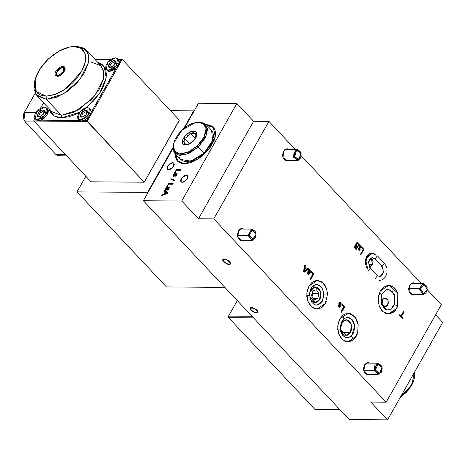 <?xml version="1.0" encoding="UTF-8"?>
<svg xmlns="http://www.w3.org/2000/svg" width="466" height="466" viewBox="0 0 466 466"><rect width="100%" height="100%" fill="white"/><g stroke="black" fill="none" stroke-linecap="round" stroke-linejoin="round"><path stroke-width="0.7" d="M168.593 169.758L167.335 169.286L168.144 165.284L172.601 162.669L173.626 162.949L174.261 164.265L173.667 166.24L172.036 168.203L169.915 169.502L168.034 169.688L167.224 169.152L166.997 167.55L167.981 165.5L171.278 162.931L172.601 162.669L173.859 163.147L173.049 167.148L168.593 169.758M182.276 182.323L181.024 181.851L181.833 177.849L186.289 175.233L187.309 175.513L187.949 176.83L187.349 178.804L185.718 180.767L183.604 182.066L181.717 182.253L180.913 181.717L180.68 180.115L181.664 178.064L184.961 175.496L186.289 175.233L187.548 175.711L186.732 179.713L182.276 182.323M256.527 312.948L251.856 311.049L250.056 308.003L251.384 307.473L252.753 307.688L256.463 309.698L257.774 311.276L257.943 312.162L257.075 312.896L255.158 312.727L251.448 310.723L250.137 309.139L250.114 307.921L251.384 307.473L256.055 309.366L257.855 312.412L256.527 312.948M229.266 264.525L224.595 262.632L222.795 259.585L224.769 259.113L228.544 260.762L230.204 262.346L230.682 263.739L229.814 264.478L227.897 264.309L224.187 262.3L222.876 260.721L222.847 259.504L224.117 259.055L228.794 260.948L230.588 263.995L229.266 264.525M213.655 127.632L206.91 125.337L206.432 124.655L207.079 125.337L210.154 125.738M177.499 160.98L176.317 158.533L175.921 154.485L177.796 161.358M184.373 163.648L177.459 161.026L175.274 153.797L175.67 157.852L176.859 160.292L178.752 162.116L181.291 163.251L184.373 163.648L187.874 163.298L191.666 162.215L199.53 158.032L203.304 155.091L209.799 148.083L214.104 140.476L215.21 136.812L215.56 133.427L215.135 130.457L213.946 128.01L212.047 126.187L209.514 125.057L206.432 124.655L213.341 127.282L215.228 136.736L208.885 149.271L196.949 159.681L184.373 163.648M387.683 305.073L385.073 306.814L382.172 304.298L382.534 299.597L384.083 298.089L385.976 298.013L387.578 299.393L388.207 300.908L388.254 303.506L387.24 305.708L385.51 306.779L383.64 306.348L382.638 305.277L381.87 302.906L382.196 300.343L382.534 299.597L385.143 297.856L388.05 300.372L387.683 305.073L382.493 305.032L387.683 305.073M319.734 299.533L315.173 302.58L309.75 296.988L310.263 298.648L312.669 301.764L313.711 302.312L315.931 302.516L318.96 300.652L320.736 296.795L320.649 292.246L319.554 289.596L316.752 287.184L315.645 286.928L313.437 287.318L310.729 289.957L315.29 286.91L320.375 291.308L319.734 299.533M309.785 292.427L311.591 288.734L313.554 287.266L315.767 286.94L316.868 287.225L318.837 288.646L319.629 289.724L320.917 295.444L318.866 300.762L314.696 302.55L310.834 299.772L309.75 296.988L310.834 299.772L312.558 301.688L313.595 302.265L315.814 302.539L317.94 301.624L320.276 298.38L320.917 295.444L320.69 292.403L319.629 289.724L314.136 287.062L309.785 292.427M350.607 332.363L346.046 335.409L340.629 329.812L341.782 332.724L344.584 335.141L346.809 335.345L347.898 335.002L350.607 332.363L341.531 332.293L350.607 332.363L351.609 329.625L351.527 325.076L349.617 321.371L346.523 319.758L344.31 320.148L341.601 322.787L346.162 319.74L351.248 324.138L350.607 332.363M340.658 325.251L341.601 322.787L340.658 325.251M396.729 308.41L388.423 313.962L382.953 311.777L379.161 305.952L378.188 298.246L380.332 290.97L378.508 295.957L378.211 301.514L379.487 306.791L382.137 310.991L385.761 313.467L389.809 313.845L393.659 312.074L395.325 310.449L397.807 306.08L396.694 308.41M356.222 336.312L347.916 341.863L342.446 339.673L338.654 333.848L337.681 326.142L339.819 318.866L338.001 323.858L337.704 329.415L338.974 334.693L341.63 338.887L345.254 341.368L349.302 341.747L353.152 339.97L354.818 338.345L357.3 333.976L356.181 336.312M325.35 303.483L317.037 309.034L311.573 306.844L307.781 301.019L306.809 293.312L308.946 286.042L307.123 291.029L306.826 296.586L308.102 301.863L310.752 306.057L314.381 308.539L318.424 308.917L322.28 307.141L323.946 305.515L326.427 301.147L325.309 303.483M414.973 294.57L413.097 295.118L409.101 291.658L409.608 285.198L408.67 288.541L408.886 290.924L409.748 293.009L411.95 294.902L413.697 295.065L414.973 294.57M288.903 160.52L287.027 161.067L283.037 157.607L283.538 151.147L282.6 154.491L282.815 156.873L283.678 158.953L285.879 160.852L287.627 161.015L288.903 160.52M243.776 240.281L241.901 240.829L237.905 237.369L238.411 230.909L237.474 234.252L237.689 236.635L238.551 238.714L240.753 240.613L242.501 240.776L243.776 240.281M369.841 374.332L367.971 374.88L363.975 371.425L364.482 364.96L363.544 368.303L363.76 370.686L364.622 372.771L366.824 374.664L368.571 374.827L369.841 374.332M372.404 264.7L369.8 266.441L371.443 265.847L372.404 264.7L368.95 264.671L372.404 264.7L371.309 257.96L372.305 259.02L373.074 261.391L372.404 264.7M181.717 201.015L236.874 103.522L198.528 103.236L184.6 127.847L198.528 103.236L236.874 103.522L253.597 121.306L268.934 121.422L295.217 149.37L268.934 121.422L213.778 218.909L268.934 121.422L253.597 121.306L198.44 218.793L181.717 201.015L143.371 200.724L181.717 201.015L236.874 103.522L253.597 121.306L198.44 218.793L181.717 201.015M172.874 148.578L143.371 200.724L172.874 148.578M165.663 190.349L165.279 190.215L165.203 189.359L166.327 187.728L167.486 187.21L165.978 188.829L166.03 189.662L168.022 187.606L169.24 187.466L168.873 188.934L167.492 190.099L168.593 188.48L168.459 187.979L165.663 190.349L168.506 187.973L168.471 188.724L167.242 190.151L169.03 188.678L169.21 187.431L168.832 187.291L165.983 189.662L165.978 188.829L167.486 187.21L165.453 188.817L165.809 189.196L165.453 188.817L165.255 190.192L165.663 190.349M174.639 180.849L170.888 179.311L171.208 178.752L174.96 180.284L174.639 180.849L174.96 180.284L171.208 178.752L170.888 179.311L174.639 180.849M175.094 172.822L174.564 172.816L176.416 169.548L181.018 169.583L180.592 170.329L176.521 170.3L175.094 172.822L176.521 170.3L180.592 170.329L181.018 169.583L176.416 169.548L174.564 172.816L175.094 172.822M173.527 176.439L173.072 175.449L174.197 173.824L175.356 173.305L173.946 174.756L173.853 175.758L175.892 173.696L177.109 173.562L176.742 175.024L175.362 176.195L176.463 174.575L176.323 174.068L173.527 176.439L176.375 174.063L176.334 174.814L175.111 176.247L176.894 174.767L177.08 173.527L176.701 173.381L173.853 175.758L173.847 174.919L175.356 173.305L173.323 174.907L173.678 175.286L173.323 174.907L173.125 176.282L173.527 176.439M167.224 186.732L166.694 186.726L168.546 183.453L173.148 183.488L172.723 184.239L168.651 184.21L167.224 186.732L168.651 184.21L172.723 184.239L173.148 183.488L168.546 183.453L166.694 186.726L167.224 186.732M165.185 191.91L164.108 191.293L164.562 190.495L167.97 192.644L167.486 193.489L161.69 195.569L162.145 194.771L163.904 194.176L165.185 191.91L163.904 194.176L162.145 194.771L161.69 195.569L167.486 193.489L167.97 192.644L164.562 190.495L164.108 191.293L165.185 191.91M442.7 322.385L387.543 419.872L349.203 419.581L143.371 200.724L349.203 419.581L387.543 419.872L370.82 402.088L386.157 402.205L213.778 218.909L198.44 218.793L213.778 218.909L386.157 402.205L441.314 304.717L386.157 402.205L370.82 402.088L387.543 419.872L442.7 322.385L435.594 314.83L442.7 322.385M301.234 155.766L421.287 283.421L301.234 155.766M427.305 289.817L441.314 304.717L427.305 289.817M358.051 243.153L357.265 242.623L356.426 242.914L355.803 243.893L355.791 245.343L354.941 245.699L354.498 246.625L354.667 247.97L356.228 249.735L359.239 244.417L358.051 243.153L357.282 243.147L358.471 244.411L359.239 244.417L357.125 242.605L356.001 243.473L355.791 245.343L354.731 245.996L355.034 248.46L356.228 249.735L359.239 244.417L358.406 244.528L357.282 243.147L358.051 243.153M361.896 247.242L361.54 247.86L363.148 249.566L360.492 254.261L360.888 254.686L363.899 249.374L361.896 247.242L361.54 247.86L363.148 249.566L360.492 254.261L360.888 254.686L363.899 249.374L361.896 247.242M342.213 304.38L341.869 304.991L343.698 306.943L341.036 311.643L341.578 312.226L344.59 306.908L342.213 304.38L341.869 304.991L343.698 306.943L341.036 311.643L341.578 312.226L344.59 306.908L342.213 304.38M309.861 269.872L308.69 269.395L307.927 270.222L308.731 273.606L308.014 273.367L307.781 272.243L307.193 271.928L307.228 273.315L308.323 274.439L309.185 274.183L309.535 273.251L308.562 270.443L309.051 270.169L309.506 270.478L309.768 271.952L310.298 272.412L310.24 270.373L309.861 269.872L309.092 269.866L309.564 270.542L309.092 269.866L309.861 269.872L308.906 269.365L308.055 269.93L308.876 273.245L308.509 273.682L307.245 271.783L307.706 274.02L308.55 274.48L309.342 273.956L308.591 270.385L309.506 270.478L309.768 271.952L310.298 272.412L309.861 269.872M369.928 363.142L368.344 362.577L366.608 362.886L364.482 364.96L368.064 362.565L369.928 363.142M243.858 229.086L242.273 228.526L240.538 228.835L238.411 230.909L241.994 228.515L243.858 229.086M288.984 149.324L287.406 148.765L285.664 149.073L283.538 151.147L287.12 148.753L288.984 149.324M415.055 283.375L413.47 282.815L411.734 283.124L409.608 285.198L413.191 282.804L415.055 283.375M326.526 288.524L325.018 285.378L323.538 283.462L321.82 281.977L317.905 280.52L315.872 280.602L312.016 282.379L308.946 286.042L317.259 280.485L322.728 282.681L326.52 288.518M357.399 321.354L355.89 318.208L354.416 316.292L350.787 313.81L348.784 313.35L344.753 314.061L342.894 315.208L339.819 318.866L348.131 313.315L353.607 315.511L357.393 321.348M397.906 293.458L396.397 290.312L394.923 288.39L391.3 285.914L389.291 285.454L387.252 285.536L383.402 287.312L380.332 290.97L388.638 285.419L394.114 287.609L397.9 293.446M374.681 253.958L372.229 253.044L370.948 253.096L368.53 254.209L366.602 256.504L365.461 259.638L365.274 263.121L366.812 267.863M311.34 271.55L310.991 272.167L312.826 274.113L310.164 278.814L310.705 279.396L313.717 274.078L311.34 271.55L310.991 272.167L312.826 274.113L310.164 278.814L310.705 279.396L313.717 274.078L311.34 271.55M308.026 268.026L306.657 269.197L305.014 267.449L305.504 265.346L304.921 264.729L303.448 271.678L304.059 272.33L308.603 268.643L308.026 268.026L306.657 269.197L305.014 267.449L305.504 265.346L304.921 264.729L303.448 271.678L304.059 272.33L308.603 268.643L308.026 268.026M340.733 302.696L339.563 302.224L338.799 303.051L339.603 306.436L338.893 306.197L338.654 305.073L338.066 304.758L338.1 306.145L339.196 307.269L340.058 307.012L340.413 306.08L339.464 303.215L339.93 302.999L340.5 303.442L340.64 304.781L341.17 305.242L341.112 303.203L340.733 302.696L339.97 302.69L340.442 303.372L339.97 302.69L340.733 302.696L339.784 302.195L338.933 302.76L339.749 306.069L339.388 306.512L338.118 304.613L338.578 306.849L339.423 307.31L340.221 306.785L339.464 303.215L340.384 303.308L340.64 304.781L341.17 305.242L340.733 302.696M360.777 245.943L359.909 245.547L359.001 246.427L359.519 249.56L358.738 249.287L358.68 248.244L358.238 247.889L358.086 249.17L358.896 250.259L359.723 250.195L360.23 249.246L359.577 246.508L360.439 246.462L360.591 247.842L361.028 248.197L361.191 246.636L360.777 245.943L360.008 245.937L360.305 246.345L360.008 245.937L360.777 245.943L360.02 245.535L359.123 246.182L359.653 249.001L359.28 249.665L358.238 247.889L358.529 249.962L359.257 250.359L360.043 249.805L359.472 246.957L360.002 246.223L360.439 246.462L360.591 247.842L361.028 248.197L360.777 245.943M403.544 311.393L400.882 316.099L399.642 314.783L399.298 315.4L402.315 318.604L402.659 317.993L401.424 316.676L404.086 311.975L403.544 311.393L400.882 316.099L399.642 314.783L399.298 315.4L402.315 318.604L402.659 317.993L401.424 316.676L404.086 311.975L403.544 311.393M367.738 269.068L365.594 259.067L371.821 253.021L375.765 254.89M372.252 253.632L370.86 253.114L372.252 253.632M311.055 272.057L312.948 274.072L313.717 274.078L312.948 274.072L310.228 278.884L312.948 274.072L311.055 272.057M308.97 270.158L308.119 270.158M307.886 270.385L308.591 270.385L307.886 270.385M307.88 270.874L308.579 270.88L307.88 270.874M308.451 272.127L307.939 271.142L308.166 271.567L308.935 271.573L308.166 271.567L308.643 272.563M308.713 273.612L308.579 273.95L309.342 273.956L308.172 274.375L308.713 273.612M307.106 272.237L307.781 272.243L307.106 272.237M307.251 273.361L308.014 273.367L307.251 273.361L307.746 273.676L307.251 273.361M307.601 268.387L308.603 268.643L307.834 268.637L303.727 271.975L307.834 268.637L307.601 268.387M304.793 265.34L305.504 265.346L304.793 265.34M304.345 267.443L305.014 267.449L304.345 267.443M304.327 267.525L305.894 269.191L306.657 269.197L305.894 269.191L304.327 267.525M306.15 269.633L304.1 271.387L303.512 271.387L304.1 271.387L304.415 270.03L303.797 270.024L304.415 270.03L304.834 268.235L304.182 268.23L304.834 268.235L306.15 269.633L304.1 271.387L304.834 268.235L306.15 269.633M341.928 304.886L343.821 306.902L344.59 306.908L343.821 306.902L341.1 311.713L343.821 306.902L341.928 304.886M339.842 302.987L338.992 302.987M338.765 303.209L339.464 303.215L338.765 303.209M338.753 303.704L339.458 303.71L338.753 303.704M339.324 304.95L338.811 303.972L339.044 304.397L339.807 304.403L339.044 304.397L339.522 305.393M339.592 306.442L339.452 306.779L340.221 306.785L339.05 307.205L339.592 306.442M337.978 305.067L338.654 305.073L337.978 305.067M338.124 306.191L338.893 306.197L338.124 306.191L338.619 306.506L338.124 306.191M338.625 306.506L339.388 306.512M361.61 247.743L363.13 249.368L363.899 249.374L363.066 249.479L361.61 247.743M360.002 246.223L359.309 246.223M358.971 246.508L359.577 246.508L358.971 246.508M358.878 246.957L359.472 246.957L358.878 246.957M358.977 247.568L359.729 247.574L358.977 247.568M358.954 250.19L359.344 249.66L360.043 249.805L358.872 250.248M358.109 248.238L358.68 248.244L358.109 248.238M358.156 249.392L358.826 249.397L358.156 249.392M358.523 249.66L359.269 249.665M359.635 245.634L360.008 245.937L359.635 245.634M357.305 246.473L356.997 247.009L357.305 246.473M356.053 248.681L355.75 249.223L356.053 248.681M356.74 242.704L357.282 243.147L356.74 242.704M356.665 246.467L355.645 245.337L356.665 246.467L357.428 246.473L356.665 246.467M355.412 248.681L354.574 247.778L355.412 248.681L356.181 248.687L355.412 248.681M355.179 245.966L354.859 245.92M357.078 247.096L356.181 248.687L355.523 247.988L354.76 247.982L355.523 247.988L355.179 246.333L354.579 246.333L355.948 245.972L357.078 247.096L356.181 248.687L355.069 247.382L355.179 246.333L355.948 245.972L357.078 247.096M358.488 244.609L357.428 246.473L356.694 245.687L355.925 245.681L356.694 245.687L356.403 243.893L355.803 243.887L357.265 243.415L358.488 244.609L357.428 246.473L356.286 245.128L356.403 243.893L357.265 243.415L358.488 244.609M403.253 311.9L404.086 311.975L403.317 311.97L400.655 316.67L401.424 316.676L400.655 316.67L401.896 317.987L402.659 317.993L401.832 318.097L400.655 316.67L403.253 311.9M399.356 315.29L400.113 316.094L400.882 316.099L400.113 316.094L399.356 315.29M177.016 170.306L176.416 169.548L177.057 170.23L180.633 170.259L177.016 170.306M174.255 176.183L173.853 175.758L174.255 176.183M174.599 175.886L174.261 175.525L174.599 175.886M175.146 175.263L174.791 174.89L175.146 175.263M176.666 174.29L177.173 174.08L176.666 174.29M177.196 173.911L176.701 173.381L177.196 173.911M175.833 175.985L175.437 175.565L175.833 175.985M176.655 175.152L176.334 174.814L176.655 175.152M173.643 176.433L173.835 175.845L173.643 176.433M171.727 179.655L171.208 178.752L171.849 179.433L174.767 180.627L171.727 179.655M169.146 184.21L168.546 183.453L169.187 184.14L172.764 184.163L169.146 184.21M166.385 190.087L165.983 189.662L166.385 190.087M166.729 189.796L166.391 189.435L166.729 189.796M167.282 189.173L166.927 188.794L167.282 189.173M168.797 188.2L169.304 187.99L168.797 188.2M169.333 187.821L168.832 187.291L169.333 187.821M167.964 189.889L167.568 189.47L167.964 189.889M168.785 189.062L168.471 188.724L168.785 189.062M165.774 190.338L165.966 189.749L165.774 190.338M164.888 191.742L165.203 191.182L164.562 190.495L167.853 192.848L165.203 191.182L164.888 191.742M162.587 195.242L162.145 194.771L162.587 195.242M164.323 194.625L163.904 194.176L164.323 194.625M165.587 192.138L167.527 193.419L167.195 193.064L166.059 193.448L166.449 193.862L166.059 193.448L164.562 193.955L164.97 194.392L164.562 193.955L165.587 192.138L164.562 193.955L167.195 193.064L165.587 192.138M318.93 293.755L316.472 289.858L312.773 290.848L311.533 295.735L313.991 299.638L317.69 298.648L318.93 293.755L312.797 293.708L312.261 292.858L312.797 293.708L318.93 293.755L317.69 298.648L313.991 299.638L311.533 295.735L312.773 290.848L316.472 289.858L318.93 293.755M313.344 298.613L317.69 298.648L313.344 298.613M312.069 296.586L312.797 293.708L312.051 296.568L312.173 293.196L312.069 296.586M343.972 318.686L347.549 317.23L351.766 319.42L354.084 324.161L354.475 327.516L354.003 331.21L353.1 333.639L350.968 336.487L347.391 337.937L345.224 337.396L343.226 335.811L340.873 331.07L340.471 327.324L340.955 323.893L341.858 321.488L343.972 318.686L342.405 315.616L343.972 318.686L343.43 318.866L340.087 329.753L342.283 335.136L346.325 337.827L351.504 336.306L346.325 337.827M348.749 341.823L353.595 339.481L351.504 336.306L353.595 339.481L357.684 332.852L358.203 324.429L355.005 317.072L348.97 313.368M348.615 317.34L352.657 320.031L354.853 325.414L351.504 336.306L354.853 325.414L352.657 320.031L348.615 317.34M316.63 305.113L322.093 301.805L324.126 294.098L323.585 294.058L324.126 294.098L322.093 301.805L316.63 305.113M327.027 293.842L324.126 294.098L321.761 287.173L316.56 284.4L311.096 287.708L309.063 295.415L309.605 295.456L306.768 295.665L309.605 295.456L310.053 291.157L311.09 288.46L313.618 285.442L316.676 284.4L319.659 285.448L322.134 288.425L323.171 291.18L323.585 294.058L323.148 298.31L320.794 302.958L318.686 304.601L316.519 305.113L314.352 304.572L311.952 302.498L309.605 295.456M316.56 284.4L321.761 287.173L324.126 294.098L327.569 293.883L326.386 288.157L324.062 284.161L321.447 281.843L318.092 280.538M381.922 294.594L379.371 292.992L381.922 294.594L380.978 299.335L381.386 303.209L383.792 307.979L385.737 309.5L387.898 310.041L390.968 308.993L394.032 304.781L394.615 304.572L394.655 294.827L388.784 289.386L394.655 294.827L394.615 304.572L397.743 306.238L394.615 304.572L391.487 308.83L387.17 309.989L391.487 308.83L394.615 304.572L394.032 304.781L394.97 300.168L394.562 296.137L392.273 291.518L388.056 289.334L385.889 289.84L381.345 294.803L381.299 304.548L387.17 309.989M376.994 275.4L377.553 275.622L375.206 278.557L377.553 275.616L379.516 276.594L380.92 276.134L382.324 274.497L383.058 272.348L383.069 269.383L381.567 266.115L382.126 266.325L383.588 272.342L380.105 276.542L383.588 272.342L382.126 266.325L384.473 263.383L382.126 266.325L375.054 258.805L371.938 257.663L368.455 261.863L369.917 267.88L370.476 268.09L368.134 271.037L370.482 268.096L377.553 275.616M365.437 264.269L366.958 257.314L371.559 253.714L366.958 257.314L365.437 264.269M371.938 257.663L375.054 258.805L377.396 255.863L375.054 258.805L374.489 258.589L382.126 266.325L374.495 258.589L372.526 257.611L371.128 258.071L369.736 259.684L368.973 261.944L368.973 264.822L370.476 268.09M400.743 396.543L411.921 384.549L414.356 372.491L414.286 378.835L409.428 388.3L400.743 396.543M414.053 379.761L412.655 383.582L408.647 389.774L405.985 392.663L400.422 397.114L409.148 389.157L414.286 378.835M182.503 143.167L184.821 139.718M174.762 153.256L173.451 143.784L173.83 151.974L179.544 155.452L188.654 153.617L198.271 147.046L197.205 145.922L188.095 152.143L179.462 153.885L174.051 150.588L173.568 143.301L182.02 130.072L188.2 125.377L191.433 123.717L197.567 122.08L200.234 122.174L202.494 122.873L204.254 124.154L205.454 125.966L206.048 128.237L206.007 130.888L205.337 133.812L204.061 136.893L202.232 140.021L197.205 145.922L191.025 150.617L187.792 152.277L181.658 153.914L178.991 153.821L176.736 153.122L174.971 151.84L173.771 150.029L173.183 147.757L173.224 145.107L175.164 139.101L179.311 132.927L182.02 130.072L195.895 122.308L203.112 123.222L206.089 128.773L203.892 137.225L197.205 145.922L198.271 147.046L184.955 154.939L174.762 153.256L180.552 159.407L190.745 161.096L204.061 153.203L212.624 140.458L211.541 130.264L205.751 124.107L206.84 134.301L198.271 147.046L204.061 153.203L198.271 147.046L205.325 137.866L207.65 128.948L204.504 123.082L195.965 122.296M196.384 122.22L205.751 124.107M186.313 137.388L184.664 138.443L184.862 141.466L184.379 143.749L187.402 144.105L189.726 143.726L192.889 141.431L187.396 144.839L183.109 144.151L182.625 139.858L186.237 134.476L187.827 136.148L186.313 137.388L187.827 136.148L186.237 134.476L191.829 131.156L196.122 131.843L196.6 136.136L192.988 141.518L195.359 138.396L195.848 136.107L195.644 133.09L193.314 133.468L190.297 133.113L187.827 136.148L190.297 133.113L195.324 138.454L190.297 133.113L193.314 133.468L195.644 133.09L195.848 136.107L195.359 138.396L192.889 141.431L189.726 143.726L187.402 144.105L184.379 143.749L184.862 141.466L184.664 138.443L189.656 143.749L184.664 138.443L186.313 137.388M192.988 141.518L196.035 137.505L196.897 134.837L196.652 132.647L196.122 131.843L195.336 131.272L193.151 130.923L190.425 131.651L186.237 134.476L183.19 138.489L182.311 142.334L182.573 143.347L183.889 144.722L186.08 145.072L188.806 144.344L192.988 141.518M179.323 157.537L180.592 159.454L182.451 160.799L184.833 161.539L187.647 161.638L194.124 159.914L200.893 155.894L206.921 150.192L211.296 143.674L213.346 137.33L213.393 134.534L212.764 132.134L211.535 130.259M190.944 133.8L195.213 131.214M257.954 311.882L257.855 312.412L253.591 312.121L249.957 308.533L250.056 308.003L254.32 308.3L257.954 311.882L257.174 310.397L253.766 308.043L250.522 307.618L249.957 308.533L250.335 309.494L253.364 312.004L256.917 312.925L257.721 312.587L257.954 311.882M230.623 263.139L230.588 263.995L226.616 263.838L222.76 260.442L222.795 259.585L226.773 259.743L230.623 263.139L230.035 262.125L228.241 260.558L225.928 259.411L223.878 259.061L222.771 259.632L223.354 261.455L226.674 263.861L229.511 264.519L230.618 263.948L230.623 263.139M182.963 182.253L181.024 181.851L181.559 178.21L185.602 175.309L187.548 175.711L187.006 179.346L182.963 182.253L184.367 181.717L187.379 178.758L187.949 176.789L187.28 175.496L184.915 175.513L181.629 178.111L180.866 179.497L180.703 181.303L181.752 182.264L182.963 182.253M168.383 169.752L167.335 169.286L168.238 165.168L172.81 162.681L173.859 163.147L172.956 167.265L168.383 169.752L169.671 169.583L171.797 168.401L173.521 166.479L174.255 164.475L173.76 163.053L172.81 162.681L170.812 163.129L168.162 165.267L166.939 167.958L167.434 169.379L168.383 169.752M314.841 409.334L228.649 317.684L228.509 316.117L237.293 300.587L228.509 316.117L252.065 316.298L228.509 316.117L228.649 317.684L253.551 317.876L228.649 317.684L314.841 409.334L339.743 409.521L314.841 409.334M427.334 289.409L423.635 293.731L420.466 288.728L419.202 288.664L422.977 294.623L427.334 289.409L423.227 294.634L419.202 288.664L408.67 288.588L419.202 288.664L423.309 283.439L427.334 289.409L423.559 283.45L419.202 288.664L420.466 288.728L424.124 284.347L427.334 289.409M420.466 288.728L420.815 286.957L422.184 284.965L423.454 284.377L424.788 284.499L426.472 285.943L427.13 287.534L426.943 291.122L425.575 293.114L424.31 293.702L422.977 293.58L421.782 292.77L420.903 291.39L420.466 288.728M382.079 367.313L379.644 373.336L375.445 370.051L374.204 370.284L379.202 374.198L382.079 367.313L381.363 372.206L378.095 374.396L374.204 370.284L363.661 370.208L374.204 370.284L374.914 365.396L378.182 363.2L382.079 367.313L377.076 363.404L374.204 370.284L375.445 370.051L377.862 364.272L382.079 367.313M375.445 370.051L375.509 367.325L376.662 365.094L377.862 364.272L379.196 364.138L381.007 365.245L382.172 368.466L381.724 371.128L380.844 372.515L378.986 373.493L377.658 373.266L376.499 372.363L375.445 370.051M295.508 149.901L300.931 153.023L298.887 160.071L300.908 152.644L295.508 149.901L297.238 149.388L301.187 153.803L298.887 160.071L297.157 160.584L293.207 156.168L295.508 149.901L284.569 149.819L295.508 149.901L293.487 157.327L298.887 160.071L299.23 159.261L294.693 156.955L296.393 150.722L295.508 149.901M299.23 159.261L297.925 159.687L296.609 159.401L295.473 158.44L294.693 156.955L294.605 153.361L295.811 151.182L297.028 150.419L299.015 150.576L300.151 151.537L300.931 153.023L301.019 156.617L300.314 158.184L299.23 159.261M248.017 235.353L249.275 235.26L252.327 230.076L256.09 234.241L251.652 229.185L248.017 235.353L252.112 229.15L256.125 234.142L252.03 240.345L248.017 235.353L237.479 235.272L248.017 235.353L252.49 240.31L256.125 234.142L253.038 239.425L249.275 235.26L248.017 235.353M256.09 234.241L255.345 237.695L253.696 239.239L251.71 239.268L250.05 237.771L249.409 236.163L249.403 233.431L250.026 231.806L251.669 230.268L253.003 230.07L254.285 230.583L255.321 231.73L256.09 234.241M166.414 286.934L224.868 287.376L166.414 286.934L77.012 191.87L166.414 286.934M194.013 111.211L193.693 110.867L170.469 110.692L193.693 110.867L194.013 111.211M85.843 176.253L77.012 191.87L147.565 192.406L147.885 192.743L147.565 192.406L172.845 147.716L147.565 192.406L77.012 191.87L85.843 176.253M183.651 128.616L193.693 110.867L183.651 128.616M78.16 119.063L79.511 120.449L81.387 120.997L80.356 119.902L78.16 119.063L79.575 112.067L87.375 107.495L85.057 107.949L81.352 110.215L78.498 113.657L77.455 117.112L77.968 118.83L79.377 119.774L81.474 119.791L85.179 118.114L87.486 116.11L89.816 112.527L90.282 110.285L89.769 108.561L87.375 107.495L89.577 108.328L88.156 115.329L80.356 119.902L81.387 120.997L83.863 120.478L88.383 117.339L90.264 114.834L91.225 112.318L116.459 67.71L118.347 65.199L121.09 59.526L118.416 59.508L121.09 59.526L119.308 62.683L118.684 59.794L117.665 58.71M85.872 110.151L87.13 110.628L86.321 114.63L81.859 117.24L80.606 116.762L81.416 112.766L85.872 110.151L86.903 111.246L85.872 110.151L86.892 110.43L87.457 111.205L87.468 112.364L86.484 114.409L83.187 116.983L80.839 116.966L80.204 115.65L81.247 112.982L83.117 111.176L85.872 110.151M87.486 111.327L86.903 111.246L82.901 113.337L81.276 117.164M97.784 62.397L104.262 66.859L106.196 77.647L99.584 93.416L86.303 107.594L93.788 100.703L100.027 92.74L103.132 87.253L105.916 79.267L106.417 74.409L105.805 70.139L105.083 68.281L102.864 65.199L101.378 64.011L97.784 62.397M92.268 62.502L100.901 65.712L103.633 71.228L103.464 78.608L94.819 95.705L78.544 109.9L61.39 115.306L46.338 99.305L61.39 115.306L51.971 111.729L61.39 115.306L61.617 117.816L69.335 116.669L74.915 114.601L79.412 112.277L61.617 117.816L61.39 115.306L73.797 112.347L91.464 99.555L99.072 89.53L103.306 79.342L103.603 71.082L100.901 65.712L91.476 62.129M35.131 79.628L34.641 81.556L35.847 94.365L46.338 99.305L36.919 95.722L34.035 89.28L34.915 80.554M70.832 46.775L76.424 46.128L69.877 46.938L76.424 46.128L69.679 46.979L64.85 48.359L59.84 50.625L52.408 55.477L47.777 59.508L43.623 63.988L40.105 68.752L37.35 73.616L35.474 78.393L34.542 82.901L34.589 86.961L35.62 90.427L37.595 93.153L40.426 95.047L46.058 96.159L36.261 91.557L35.136 79.599L39.913 69.044L48.4 58.908L59.036 51.062L69.865 46.938M46.338 99.305L46.058 96.159L50.514 95.716L57.836 93.311L62.863 90.631L67.791 87.218L72.416 83.187L76.57 78.707L81.567 71.508L83.897 66.667L85.307 62.001L85.75 57.697L85.208 53.916L83.699 50.806L81.282 48.481L78.055 47.043L74.135 46.53L81.282 48.481L85.208 53.916L85.307 62.001L81.567 71.508L65.351 89.012L55.343 94.336L46.058 96.159L46.338 99.305L56.287 97.347L67.017 91.639L76.884 83.053L84.387 72.888L88.394 62.7L88.29 54.039L84.084 48.219L76.424 46.128L85.849 49.705L88.581 55.221L88.412 62.607L79.768 79.698L63.492 93.893L46.338 99.305M56.025 73.232L57.976 76.191L58.454 76.162L57.976 76.191L56.077 73.034L62.03 67.436L62.992 67.325L62.904 66.382L65.089 69.696L58.145 76.226L57.289 76.308L57.976 76.191L57.289 76.308L55.803 71.315L62.904 66.382L62.992 67.325L60.312 68.065L57.871 69.964L56.031 73.22L57.976 76.191L57.947 75.876L60.399 75.172L62.834 73.273L64.436 70.82L64.751 69.283L63.988 67.698L62.759 67.366L64.034 71.648L57.947 75.876L56.31 75.142L56.071 73.051M65.001 69.999L62.992 67.325L65.001 70.005M106.236 69.434L107.267 70.529L109.463 71.368L108.438 70.273L106.236 69.434L107.658 62.438L115.457 57.866L114.339 57.976L111.881 58.885L108.328 61.658L105.998 65.24L105.671 68.426L106.65 69.784L109.551 70.162L113.261 68.485L115.562 66.481L117.898 62.898L118.358 60.656L118.224 59.706L117.246 58.349L115.457 57.866L117.653 58.699L116.238 65.694L108.438 70.273L109.463 71.368L116.459 67.71L119.308 62.683L119.255 60.801L118.358 59.508M113.954 60.522L115.207 60.999L114.397 64.995L109.941 67.611L108.683 67.133L109.498 63.137L113.954 60.522L114.98 61.617L113.954 60.522L114.974 60.801L115.533 61.576L115.551 62.729L114.566 64.78L111.986 67.028L109.941 67.611L108.922 67.331L108.281 66.015L109.329 63.353L111.193 61.541L113.954 60.522M115.562 61.693L114.98 61.617L110.978 63.708L109.359 67.535M36.569 120.123L33.832 120.1L34.868 118.271L33.832 120.1L36.569 120.123L36.243 119.832L38.439 120.671L37.414 119.576L35.212 118.737L36.633 111.741L44.433 107.168L40.857 108.188L38.41 109.889L36.342 112.12L34.973 114.543L34.507 116.785L35.626 119.086L38.527 119.465L40.985 118.55L43.437 116.85L46.291 113.413L47.334 109.959L46.821 108.234L44.433 107.168L46.629 108.001L45.214 115.003L37.414 119.576L38.439 120.671L40.915 120.152L47.136 114.822L47.66 109.096L48.301 110.407L48.237 112.207L46.81 115.323L44.142 118.218L40.915 120.152L79.511 120.449L79.179 120.146M42.93 109.825L44.183 110.302L43.373 114.304L38.917 116.914L37.659 116.436L38.468 112.44L42.93 109.825L43.955 110.92L42.93 109.825L43.95 110.104L44.509 110.879L44.526 112.038L43.542 114.083L40.245 116.657L37.897 116.64L37.257 115.323L38.305 112.656L40.169 110.85L42.93 109.825M44.538 111.001L43.955 110.92L39.954 113.011L38.334 116.838M58.768 155.801L57.493 155.568L55.786 154.403L65.362 154.473L55.786 154.403L25.17 121.847L34.746 121.923L25.17 121.847L55.786 154.403L58.745 155.801L66.667 155.865M40.292 108.514L43.542 102.765L40.292 108.514M83.863 120.478L86.594 120.502L88.383 117.339L86.21 119.209L83.863 120.478L86.594 120.502L144.256 182.183L91.039 181.775L33.919 121.044L33.832 120.1L33.919 121.044L87.142 121.445L122.238 59.409L179.358 120.141L144.256 182.183L178.979 121.078L144.256 182.183L87.142 121.445L86.594 120.502L91.225 112.318L90.602 109.423L89.589 108.339M57.289 76.308L55.378 75.457L54.965 74.077L55.337 72.282L56.433 70.349L58.087 68.56L61.046 66.749L62.904 66.382L64.337 66.772L65.118 67.861L65.141 69.481L63.76 72.347L60.149 75.492L57.289 76.308M61.617 117.816L54.091 115.958L48.854 108.415L50.823 112.999L53.549 115.615L57.196 117.246L61.617 117.816M90.765 109.615L91.225 112.318L116.459 67.71L113.885 69.848L111.135 71.117L108.607 71.269L107.291 70.552M110.931 59.45L94.895 59.328L110.931 59.45M43.606 102.835L40.443 108.421L43.606 102.835M79.511 120.449L40.915 120.152M91.039 181.775L33.919 121.044L33.832 120.1L33.919 121.044L87.142 121.445L122.238 59.409L118.294 59.38L122.238 59.409L179.358 120.141M111.129 59.322L94.779 59.199L111.129 59.322M24.319 112.428L25.17 121.847L23.533 118.673L23.3 116.075L23.807 113.541L35.189 93.217L24.319 112.428L36.063 112.516L24.319 112.428M59.398 155.749L60.335 155.452M308.509 273.682L307.746 273.676M355.715 245.914L354.952 245.908M357.061 243.374L356.298 243.369M173.696 175.699L174.191 176.224M176.498 174.109L176.975 174.616M165.832 189.604L166.321 190.128M168.628 188.019L169.106 188.526M317.876 308.993L321.144 307.805L325.338 303.436L327.569 293.883M389.256 313.927L394.166 311.533L397.743 306.238L397.801 293.172L389.477 285.472M379.487 280.584L382.901 279.6L385.563 276.851L386.914 273.408L386.943 268.416L386.331 266.354L384.473 263.383L377.396 255.863M365.495 259.486L368 255.485L372.561 253.626L374.88 254.098M173.317 144.279L173.55 143.371M411.233 294.541L423.227 294.634M411.321 283.351L423.309 283.439M366.107 374.303L378.095 374.396M366.189 363.113L378.182 363.2M285.25 149.295L297.238 149.388M285.163 160.49L297.157 160.584M240.124 229.056L252.112 229.15M240.037 240.252L252.03 240.345M51.971 111.729L36.919 95.722M36.243 119.832L35.212 118.737M47.66 109.096L46.641 108.019M100.901 65.712L85.849 49.705"/></g></svg>
